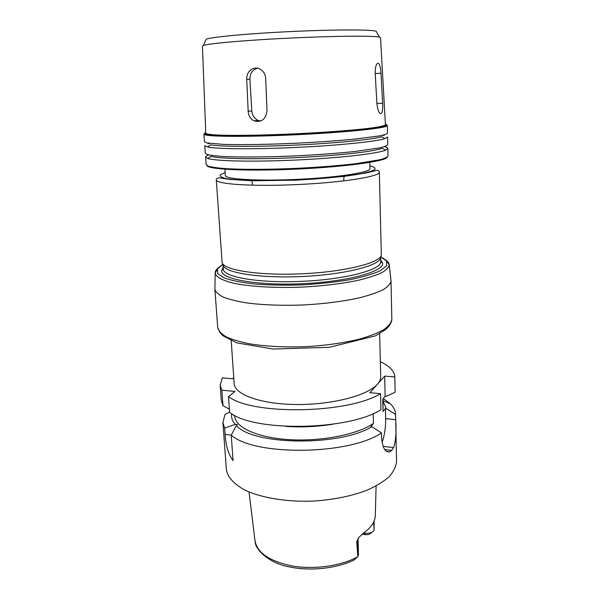 <?xml version="1.0" encoding="UTF-8"?>
<svg xmlns="http://www.w3.org/2000/svg" width="599" height="599" viewBox="0 0 599 599"><rect width="100%" height="100%" fill="white"/><g stroke="black" fill="none" stroke-linecap="round" stroke-linejoin="round"><path stroke-width="0.9" d="M375.199 73.452C375.109 68.279 375.835 64.924 377.385 63.389C379.347 62.745 380.545 66.032 380.979 73.258L382.641 103.253C382.941 108.471 382.506 111.848 381.338 113.398C379.309 114.08 377.842 110.972 376.943 104.061L375.199 73.452M257.435 68.211C252.471 69.731 249.963 73.407 249.91 79.24L251.782 110.912C252.231 115.382 254.313 118.535 258.012 120.354L260.662 121.043M246.721 79.36C246.084 71.506 253.864 65.343 260.295 69.252C263.56 71.244 265.364 74.298 265.694 78.432L267.019 110.688C265.896 119.223 261.598 122.63 254.126 120.901C250.524 119.044 248.54 115.854 248.181 111.332L246.721 79.36L249.91 79.24M214.906 288.553L214.899 289.317C215.677 292.11 218.553 294.745 223.524 297.216C229.709 299.537 237.766 301.484 247.716 303.057C264.219 305.108 282.945 305.737 303.895 304.951C324.815 303.76 343.399 301.372 359.64 297.778C369.396 295.277 377.243 292.582 383.173 289.684C387.897 286.756 390.511 283.866 391.02 281.006L390.937 280.25M223.18 267.341L221.6 270.778C220.926 279.224 257.795 285.843 302.892 283.671C347.989 281.59 384.071 271.534 382.604 263.186L380.709 259.914M221.6 270.778L223.3 269.011C223.038 277.135 259.023 283.417 302.78 281.305C346.544 279.284 381.773 269.647 380.747 261.583L380.642 257.128C381.638 265.005 346.357 274.454 302.547 276.483C258.746 278.587 222.731 272.5 222.985 264.563L223.3 269.011M381.308 254.448L379.347 172.123C380.328 176.405 343.676 182.418 298.212 184.537C252.756 186.708 215.7 184.17 216.276 179.812L222.072 261.958C221.78 269.857 258.139 275.899 302.42 273.773C346.709 271.721 382.334 262.28 381.308 254.448L381.308 254.44M224.917 169.24L225.344 175.47C224.865 179.198 257.84 181.265 297.973 179.348C338.098 177.484 370.736 172.317 369.912 168.648L369.748 162.411M207.059 165.661C208.28 169.51 248.578 171.389 297.486 169.06C346.394 166.777 386.333 161.116 387.186 157.17M208.819 154.939C206.648 155.673 205.569 156.376 205.592 157.05L206.146 164.62L208.325 166.215C211.799 167.173 217.415 167.967 225.164 168.589C242.31 169.659 269.101 169.592 297.448 168.312C319.14 167.211 338.428 165.683 355.304 163.744L379.773 159.776C384.693 158.458 387.433 157.215 387.995 156.047L387.838 148.455C387.793 147.781 386.662 147.182 384.423 146.658M205.592 157.05L207.913 158.525C216.269 161.206 254.118 162.022 297.059 159.985C340 157.971 377.602 153.599 385.666 150.147L387.838 148.455M207.913 158.525L211.028 156.354C219.219 158.847 255.683 159.544 296.947 157.589C338.203 155.658 374.435 151.525 382.364 148.267L385.666 150.147M205.315 153.247L207.486 154.602C210.953 155.403 216.576 156.047 224.348 156.534C241.532 157.335 268.404 157.103 296.857 155.807C318.631 154.707 337.986 153.269 354.93 151.487L379.489 147.908C384.431 146.74 387.186 145.654 387.755 144.644L387.59 137.006L384.91 138.609C376 141.566 338.712 145.437 296.46 147.421C254.216 149.421 216.726 149.076 207.576 146.972L204.761 145.624L205.315 153.247M209.523 143.423L208.04 143.812M384.154 135.509L382.641 135.254M207.576 146.972L210.691 144.786C219.646 146.733 255.758 146.98 296.355 145.063C336.945 143.154 372.877 139.507 381.608 136.729L384.91 138.609M204.663 133.442L203.915 134.131L204.476 141.798L206.64 142.914L223.524 144.389C240.746 144.928 267.708 144.516 296.265 143.213C318.114 142.12 337.544 140.765 354.548 139.14L379.212 135.958C384.169 134.94 386.939 134.011 387.508 133.173L387.351 125.476L386.542 124.862M203.915 134.131L205.03 134.827C210.841 136.789 250.135 136.931 295.869 134.76C341.602 132.611 380.702 128.778 386.31 126.277L387.351 125.476M205.734 132.484C204.259 133.053 204.259 133.562 205.734 134.004C211.537 135.913 250.502 136.01 295.824 133.869C341.145 131.735 379.931 127.969 385.531 125.52C386.954 124.944 386.909 124.442 385.389 124.015M205.757 133.21L205.764 133.278C206.483 134.258 212.825 134.97 224.618 135.284C241.532 135.606 267.903 135.075 295.824 133.794C323.737 132.446 350.041 130.492 366.85 128.575C378.561 127.153 384.813 125.85 385.434 124.802L385.427 124.734M202.447 46.086L203.316 45.479C208.37 43.487 246.556 40.118 291.301 38.014C336.054 35.903 374.39 35.655 379.601 37.16L380.53 37.692M205.771 40.253L206.258 39.212C211.275 37.026 248.046 33.566 291.002 31.545C333.957 29.508 370.886 29.501 376.082 31.2L376.666 32.196M379.631 333.74L380.702 376.696C380.762 379.174 379.691 381.668 377.475 384.184C367.943 395.4 332.273 404.842 296.647 404.512C260.977 404.265 234.516 394.554 234.179 383.607L231.199 340.741M233.775 377.782L232.442 378.755L222.364 377.827L220.147 385.179L221.862 390.174L235.093 391.461L228.489 396.531C252.201 415.347 347.899 413.842 380.53 393.67L369.905 392.689L384.663 376.105L394.816 376.943C394.441 371.073 389.612 365.996 380.328 361.714M354.421 559.78L357.865 556.538L358.487 554.756L358.03 538.464M357.865 556.538L356.719 541.81L357.962 539.115M376.105 485.991L375.303 515.245C375.206 521.722 371.088 527.809 362.942 533.522L358.726 537.595L356.719 541.81M374.173 520.875L374.09 530.302L373.664 522.036M363.473 533.155L363.99 533.237C368.527 533.709 371.792 532.893 373.783 530.789L373.911 530.602M372.024 532.189L370.759 533.2C369.605 534.42 367.719 534.9 365.098 534.622L362.103 534.158M229.395 409.214L223 405.688L221.862 390.174M228.489 396.531L229.619 412.352C253.295 432.074 348.491 430.726 380.934 409.723L380.53 393.67M237.399 424.616L236.35 425.5L231.251 435.196L233.063 460.594C228.526 454.641 225.875 445.918 225.112 434.425L224.647 428.09L235.257 424.377L237.399 424.616M236.35 425.5C252.935 445.304 339.648 446.592 371.829 426.75L370.863 426.645L373.462 423.418L373.192 413.587M234.636 415.339L234.696 416.193C235.22 427.446 257.488 437.809 289.706 439.681C321.865 441.605 357.813 434.35 373.462 423.418M231.761 413.737C231.042 417.383 232.21 420.932 235.257 424.377M231.251 435.196C254.867 456.213 349.329 455.098 381.518 432.897L371.829 426.75M220.147 385.179L221.278 400.461L223 405.688M382.027 442.444C384.528 435.683 385.741 427.753 385.674 418.649L385.427 408.525L386.348 408.615L395.587 414.411L395.699 419.682C396.501 431.961 395.812 441.261 393.633 447.58L391.671 450.396L389.859 451.818C385.419 452.754 382.679 448.284 381.653 438.416L381.518 432.897M395.13 392.24L394.816 376.943L395.13 392.278L386.063 396.373L385.142 396.291L382.746 399.159L383.046 411.491L385.427 408.525M385.142 396.291L384.663 376.105M229.597 412.105L225.029 414.381L222.903 422.535L224.647 428.09M222.903 422.535L226.355 469.316C227.478 477.126 233.797 484.119 245.305 490.296C261.711 497.949 286.816 502.089 313.142 501.101C333.261 499.791 351.089 496.212 366.64 490.379C375.977 486.253 383.48 481.693 389.148 476.707C393.64 471.593 396.111 466.456 396.553 461.29L395.774 423.313M395.707 419.929L395.587 414.396C395.467 410.652 393.753 407.14 390.443 403.861L383.285 398.515M386.348 408.615L383.061 401.367M286.112 426.406C301.836 427.446 317.47 426.705 333.022 424.189M383.046 411.491L383.001 398.852M375.206 73.535L380.979 73.258M376.913 103.455L382.641 103.253M251.782 110.912L248.181 111.332M214.899 289.317L217.699 327.548C218.508 330.835 221.383 333.95 226.34 336.893C232.479 339.663 240.476 342.014 250.322 343.946C266.66 346.492 285.176 347.39 305.857 346.656C326.522 345.443 344.867 342.8 360.898 338.727C370.519 335.882 378.261 332.789 384.109 329.45C388.766 326.058 391.334 322.689 391.828 319.342L391.02 281.006M217.796 268.3C215.954 269.909 215.078 271.512 215.168 273.114C215.999 277.023 222.199 280.399 233.775 283.245C250.322 286.719 275.989 288.209 303.049 287.056C323.745 285.895 342.126 283.649 358.195 280.31C367.846 277.996 375.61 275.51 381.481 272.852C386.145 270.156 388.729 267.513 389.223 264.908C389.163 263.298 388.137 261.785 386.153 260.363M222.895 264.301L217.437 269.011L217.834 273.713L224.513 278.048C232.075 280.654 242.49 282.683 255.766 284.136C270.351 285.161 286.075 285.401 302.944 284.839C319.791 283.806 335.425 282.092 349.846 279.696C362.927 277 373.11 273.998 380.387 270.703L386.625 265.754L386.587 261.037L380.709 256.859M225.149 172.632L220.237 174.863C219.474 176.316 221.675 177.603 226.849 178.734C233.76 179.722 243.239 180.389 255.279 180.741L298.002 180.014C320.892 178.839 342.089 176.825 357.139 174.451C365.907 172.834 371.754 171.254 374.682 169.689C375.85 168.207 374.233 166.911 369.838 165.811M358.075 556.209L357.543 540.53L357.977 538.538M249.034 491.981L255.002 540.717C257.143 552.944 269.737 561.398 292.791 566.085C314.752 569.746 341.34 565.868 357.603 556.838M365.098 534.622L363.975 532.796M231.266 435.159L225.112 434.425M385.674 418.649L395.699 419.682M383.046 446.36L393.633 447.58M384.73 449.579L391.671 450.396M380.11 113.436L381.338 113.398M258.012 120.354L254.126 120.901M222.888 264.279L218.029 268.015L215.168 273.114L214.899 289.257M380.709 256.836C387.231 260.468 387.156 261.83 387.306 261.965L389.223 264.908L391.02 280.953M380.747 261.464L382.604 263.186M216.276 179.812C216.037 178.787 217.063 178.128 219.354 177.836L229.297 179.378L251.58 180.763L296.161 180.172L343.983 176.428L366.655 172.849L377.018 170.311C378.665 170.64 379.444 171.239 379.347 172.123M205.734 134.004L205.03 134.827M385.531 125.52L386.31 126.277M202.447 46.033L205.764 133.278M380.522 37.64L385.434 124.802M206.258 39.212L203.316 45.479M376.082 31.2L379.601 37.16M343.714 180.92L344.036 176.316M252.576 185.218L251.82 180.658M217.699 327.548L219.975 332.595L222.948 335.717L236.732 342.853L272.919 349.037L329.315 347.308L375.423 335.867L385.838 329.443L388.946 326.126C390.945 323.265 391.903 321.004 391.828 319.342M354.421 559.788C337.222 568.458 310.484 571.424 289.414 566.894C268.292 563.15 255.137 549.073 255.152 541.788M386.654 451.451L389.852 451.826M383.046 400.679L390.443 403.861"/></g></svg>
